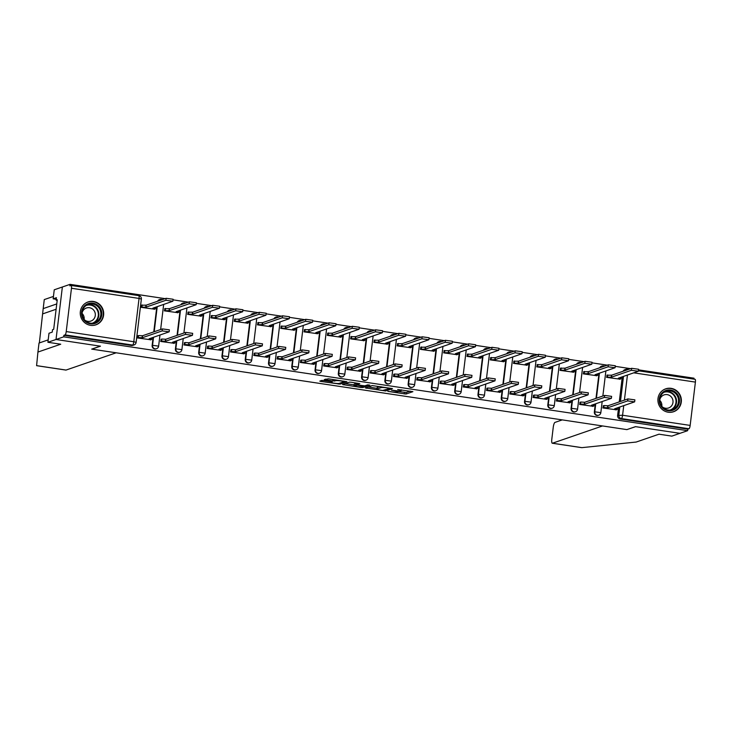 <?xml version="1.0" encoding="UTF-8"?>
<svg xmlns="http://www.w3.org/2000/svg" width="732" height="732" viewBox="0 0 732 732"><rect width="100%" height="100%" fill="white"/><g stroke="black" fill="none" stroke-linecap="round" stroke-linejoin="round"><path stroke-width="1.1" d="M387.859 391.373L406.022 394.045L412.894 391.657L397.686 389.488A4.877 0.576 -173.1 0 1 401.31 390.495A4.877 0.576 -173.1 0 1 401.154 390.613L400.587 390.815A4.877 0.576 -173.1 0 1 394.685 390.522L391.382 390.156L394.155 390.705A4.877 0.576 -173.1 0 1 397.787 391.712A4.877 0.576 -173.1 0 1 397.632 391.83L397.064 392.023A4.877 0.576 -173.1 0 1 391.163 391.739L387.859 391.373M668.206 412.217A12.105 11.685 71 0 0 681.309 399.224A12.105 11.685 71 0 0 665.708 388.829A12.105 11.685 71 0 0 668.206 412.217M90.53 325.328A12.105 11.685 71 0 0 103.633 312.344A12.105 11.685 71 0 0 88.032 301.95A12.105 11.685 71 0 0 90.53 325.328M323.599 380.521L321.751 380.43L319.793 381.125L320.927 381.436L340.051 384.126L346.922 381.738L328.512 378.828L324.303 379.569L332.831 380.997L335.823 380.686A4.072 0.485 -173.1 0 1 340.279 380.86A4.072 0.485 -173.1 0 1 343.784 381.765A4.072 0.485 -173.1 0 1 343.656 381.866L339.163 383.412A4.072 0.485 -173.1 0 1 334.707 383.248A4.072 0.485 -173.1 0 1 331.203 382.342A4.072 0.485 -173.1 0 1 331.331 382.241L332.127 381.939L330.992 381.628L323.599 380.521M562.249 419.894L554.947 422.41A4.657 1.098 -81.4 0 0 553.236 427.397L551.827 439.026A4.657 1.098 -81.4 0 0 552.294 443.235A4.657 1.098 -81.4 0 0 552.431 443.217L581.876 447.645L636.199 442.046L659.001 434.195L671.83 436.126L679.946 433.326L635.486 426.646L626.867 429.611L91.857 349.146L100.476 346.172L56.016 339.492L63.702 336.839L687.632 430.681L687.815 429.153L689.013 428.742L621.431 418.576A3.102 2.992 -109 0 1 618.814 415.062L619.794 407.01M627.022 429.556L635.632 426.665L679.946 433.326L687.632 430.681M365.378 387.933L385.59 390.98L392.471 388.591L372.213 385.581L365.378 387.933M360.977 387.466L342.558 384.547L349.438 382.159L351.278 382.25L359.805 383.678L356.942 384.703L358.076 385.014L364.829 385.846L367.711 384.849L369.797 385.133L362.816 387.548L360.977 387.466L361.041 386.926M47.9 342.283L48.989 333.252L52.237 332.136L52.53 329.693L53.692 329.29L57.261 299.754L56.108 300.157L56.401 297.704L53.152 298.83L54.25 289.799L62.366 286.999L56.016 339.492L100.321 346.154L91.701 349.118L116.178 352.797L66.054 370.063L36.6 365.634L37.927 352.065L60.729 344.214L47.9 342.283L56.016 339.492L62.366 286.999L70.052 284.355L165.103 298.647M693.872 379.121L693.982 378.197L638.514 369.852M630.591 368.663L615.246 366.348M607.322 365.158L591.968 362.852M584.044 361.663L568.691 359.348M560.767 358.158L545.422 355.853M537.498 354.654L522.145 352.348M514.221 351.159L498.867 348.853M490.943 347.654L475.599 345.348M467.675 344.159L452.321 341.844M444.397 340.655L429.043 338.349M421.12 337.159L405.775 334.844M397.851 333.655L382.497 331.349M374.574 330.159L359.22 327.845M351.296 326.655L335.951 324.349M328.028 323.151L312.674 320.845M304.75 319.655L289.405 317.34M281.481 316.151L266.128 313.845M258.204 312.656L242.85 310.341M234.926 309.151L219.582 306.845M211.658 305.656L196.304 303.341M188.38 302.151L173.026 299.846M63.702 336.839L63.885 335.311L65.084 334.899A3.102 0.732 -81.4 0 0 66.228 331.569L71.471 288.262A3.102 0.732 -81.4 0 0 71.16 285.462A3.102 0.732 -81.4 0 0 71.068 285.471L69.869 285.883L70.052 284.355M687.815 429.153L620.233 418.988A3.102 2.992 -109 0 1 617.616 415.474L618.595 407.422M619.263 401.886L622.301 376.824M694.997 379.313A3.102 0.732 98.6 0 1 695.089 379.304A3.102 0.732 98.6 0 1 695.4 382.104L690.157 425.411A3.102 0.732 98.6 0 1 689.013 428.742M607.231 375.123L606.59 377.355L620.041 379.185M603.534 405.72L602.884 407.962L616.335 409.792M580.256 402.225L579.607 404.457L593.057 406.287M583.962 371.618L583.312 373.86L596.763 375.69M556.979 398.72L556.338 400.962L569.789 402.792M560.685 368.114L560.035 370.355L573.485 372.185M533.71 395.225L533.061 397.458L546.511 399.288M537.416 364.618L536.766 366.86L550.217 368.681M510.433 391.721L509.783 393.962L523.234 395.792M514.139 361.114L513.489 363.356L526.939 365.186M487.155 388.216L486.515 390.458L499.965 392.288M490.861 357.619L490.211 359.86L503.662 361.681M463.887 384.721L463.237 386.963L476.688 388.784M467.592 354.114L466.943 356.356L480.393 358.186M440.609 381.216L439.959 383.458L453.41 385.288M444.315 350.619L443.665 352.851L457.116 354.681M417.341 377.721L416.691 379.954L430.142 381.784M421.037 347.114L420.388 349.356L433.838 351.186M394.063 374.217L393.413 376.458L406.864 378.288M397.769 343.61L397.119 345.852L410.57 347.682M370.785 370.721L370.136 372.954L383.586 374.784M374.491 340.115L373.842 342.356L387.292 344.177M347.517 367.217L346.867 369.459L360.318 371.289M351.214 336.61L350.564 338.852L364.014 340.682M324.239 363.713L323.59 365.954L337.04 367.784M327.945 333.115L327.296 335.357L340.746 337.178M300.962 360.217L300.312 362.459L313.763 364.28M304.668 329.61L304.018 331.852L317.468 333.682M277.693 356.713L277.044 358.955L290.494 360.785M281.39 326.115L280.749 328.348L294.2 330.178M254.416 353.217L253.766 355.45L267.217 357.28M258.122 322.611L257.472 324.852L270.922 326.682M231.138 349.713L230.498 351.955L243.948 353.785M234.844 319.106L234.194 321.348L247.645 323.178M207.87 346.218L207.22 348.45L220.671 350.28M211.575 315.611L210.926 317.853L224.376 319.674M184.592 342.713L183.942 344.955L197.393 346.785M188.298 312.107L187.648 314.348L201.099 316.178M161.315 339.209L160.674 341.451L174.125 343.281M165.02 308.611L164.371 310.853L177.821 312.674M138.046 335.714L137.396 337.955L150.847 339.776M141.752 305.107L141.102 307.349L154.553 309.178M152.137 345.467L152.558 345.321A3.102 2.992 -109 0 0 156.556 348.707L156.126 348.853A3.102 2.992 71 0 1 152.137 345.467L153.107 337.415M153.775 331.88L156.813 306.809M175.405 348.963L175.836 348.816A3.102 2.992 -109 0 0 179.825 352.202L179.404 352.348A3.102 2.992 71 0 1 175.405 348.963L176.385 340.911M177.053 335.384L180.081 310.313M198.683 352.467L199.104 352.321A3.102 2.992 -109 0 0 203.103 355.706L202.673 355.853A3.102 2.992 71 0 1 198.683 352.467L199.653 344.415M200.33 338.879L203.359 313.808M221.961 355.962L222.382 355.816A3.102 2.992 -109 0 0 226.38 359.202L225.95 359.348A3.102 2.992 71 0 1 221.961 355.962L222.931 347.91M223.599 342.384L226.636 317.313M245.229 359.467L245.659 359.32A3.102 2.992 -109 0 0 249.649 362.706L249.228 362.852A3.102 2.992 71 0 1 245.229 359.467L246.208 351.415M246.876 345.879L249.905 320.808M268.507 362.971L268.928 362.825A3.102 2.992 -109 0 0 272.926 366.201L272.496 366.348A3.102 2.992 71 0 1 268.507 362.971L269.477 354.919M270.145 349.384L273.182 324.313M291.775 366.467L292.205 366.32A3.102 2.992 -109 0 0 296.204 369.706L295.774 369.852A3.102 2.992 71 0 1 291.775 366.467L292.754 358.415M293.422 352.879L296.46 327.817M315.053 369.971L315.483 369.825A3.102 2.992 -109 0 0 319.472 373.21L319.051 373.357A3.102 2.992 71 0 1 315.053 369.971L316.032 361.919M316.7 356.383L319.728 331.312M338.33 373.466L338.751 373.32A3.102 2.992 -109 0 0 342.75 376.706L342.32 376.852A3.102 2.992 71 0 1 338.33 373.466L339.3 365.414M339.968 359.888L343.006 334.817M361.599 376.971L362.029 376.824A3.102 2.992 -109 0 0 366.018 380.21L365.597 380.356A3.102 2.992 71 0 1 361.599 376.971L362.578 368.919M363.246 363.383L366.284 338.312M384.876 380.466L385.297 380.32A3.102 2.992 -109 0 0 389.296 383.705L388.875 383.852A3.102 2.992 71 0 1 384.876 380.466L385.856 372.414M386.523 366.888L389.552 341.817M408.154 383.971L408.575 383.824A3.102 2.992 -109 0 0 412.573 387.21L412.143 387.356A3.102 2.992 71 0 1 408.154 383.971L409.124 375.919M409.792 370.383L412.83 345.312M431.423 387.475L431.853 387.329A3.102 2.992 -109 0 0 435.842 390.705L435.421 390.851A3.102 2.992 71 0 1 431.423 387.475L432.402 379.423M433.07 373.887L436.107 348.816M454.7 390.97L455.121 390.824A3.102 2.992 -109 0 0 459.12 394.209L458.699 394.356A3.102 2.992 71 0 1 454.7 390.97L455.67 382.918M456.347 377.383L459.376 352.321M477.978 394.475L478.399 394.328A3.102 2.992 -109 0 0 482.397 397.714L481.967 397.86A3.102 2.992 71 0 1 477.978 394.475L478.948 386.423M479.616 380.887L482.653 355.816M501.246 397.97L501.676 397.824A3.102 2.992 -109 0 0 505.666 401.209L505.245 401.356A3.102 2.992 71 0 1 501.246 397.97L502.225 389.918M502.893 384.392L505.922 359.32M524.524 401.475L524.945 401.328A3.102 2.992 -109 0 0 528.943 404.714L528.513 404.86A3.102 2.992 71 0 1 524.524 401.475L525.494 393.423M526.171 387.887L529.199 362.816M547.801 404.97L548.222 404.823A3.102 2.992 -109 0 0 552.221 408.209L551.791 408.355A3.102 2.992 71 0 1 547.801 404.97L548.771 396.918M549.439 391.391L552.477 366.32M571.07 408.474L571.5 408.328A3.102 2.992 -109 0 0 575.489 411.713L575.068 411.86A3.102 2.992 71 0 1 571.07 408.474L572.049 400.422M572.717 394.887L575.745 369.816M594.347 411.979L594.768 411.832A3.102 2.992 -109 0 0 598.767 415.209L598.337 415.355A3.102 2.992 71 0 1 594.347 411.979L595.317 403.927M595.985 398.391L599.023 373.32M158.066 301.072A3.102 2.992 -109 0 1 159.768 299.525L159.347 299.672A3.102 2.992 71 0 0 157.645 301.218M181.344 304.576A3.102 2.992 -109 0 1 183.046 303.03L182.625 303.176A3.102 2.992 71 0 0 180.914 304.722M204.612 308.071A3.102 2.992 -109 0 1 206.323 306.525L205.893 306.681A3.102 2.992 71 0 0 204.191 308.218M227.89 311.576A3.102 2.992 -109 0 1 229.592 310.029L229.171 310.176A3.102 2.992 71 0 0 227.469 311.722M251.168 315.08A3.102 2.992 -109 0 1 252.869 313.534L252.439 313.68A3.102 2.992 71 0 0 250.737 315.227M274.436 318.576A3.102 2.992 -109 0 1 276.147 317.029L275.717 317.176A3.102 2.992 71 0 0 274.015 318.722M297.714 322.08A3.102 2.992 -109 0 1 299.415 320.534L298.995 320.68A3.102 2.992 71 0 0 297.284 322.226M320.991 325.575A3.102 2.992 -109 0 1 322.693 324.029L322.263 324.175A3.102 2.992 71 0 0 320.561 325.722M344.26 329.08A3.102 2.992 -109 0 1 345.971 327.533L345.541 327.68A3.102 2.992 71 0 0 343.839 329.226M367.537 332.575A3.102 2.992 -109 0 1 369.239 331.029L368.818 331.175A3.102 2.992 71 0 0 367.107 332.721M390.806 336.079A3.102 2.992 -109 0 1 392.517 334.533L392.087 334.68A3.102 2.992 71 0 0 390.385 336.226M414.083 339.584A3.102 2.992 -109 0 1 415.785 338.038L415.364 338.184A3.102 2.992 71 0 0 413.662 339.73M437.361 343.079A3.102 2.992 -109 0 1 439.063 341.533L438.642 341.679A3.102 2.992 71 0 0 436.931 343.226M460.629 346.584A3.102 2.992 -109 0 1 462.34 345.037L461.91 345.184A3.102 2.992 71 0 0 460.208 346.73M483.907 350.079A3.102 2.992 -109 0 1 485.609 348.533L485.188 348.679A3.102 2.992 71 0 0 483.486 350.225M507.184 353.583A3.102 2.992 -109 0 1 508.886 352.037L508.466 352.183A3.102 2.992 71 0 0 506.754 353.73M530.453 357.079A3.102 2.992 -109 0 1 532.164 355.532L531.734 355.679A3.102 2.992 71 0 0 530.032 357.225M553.731 360.583A3.102 2.992 -109 0 1 555.432 359.037L555.012 359.183A3.102 2.992 71 0 0 553.31 360.73M577.008 364.088A3.102 2.992 -109 0 1 578.71 362.541L578.28 362.688A3.102 2.992 71 0 0 576.578 364.234M600.277 367.583A3.102 2.992 -109 0 1 601.988 366.037L601.558 366.183A3.102 2.992 71 0 0 599.856 367.729M63.885 335.311L131.476 345.477A3.102 2.992 71 0 0 132.858 345.348L134.048 344.937A3.102 2.992 -109 0 1 132.666 345.065L65.084 334.899M624.323 370.822A3.102 2.992 -109 0 1 626.034 369.276L624.835 369.687A3.102 2.992 71 0 0 623.124 371.234M397.815 391.446L406.205 392.517L410.268 391.117M368.15 386.981L377.017 388.317M382.671 390.458L389.955 388.463L387.072 387.896A4.877 0.576 -173.1 0 0 381.171 387.612L377.072 389.021A4.877 0.576 -173.1 0 0 376.916 389.14A4.877 0.576 -173.1 0 0 380.548 390.138L382.671 390.458M376.916 389.14L377.099 387.612A4.877 0.576 -173.1 0 1 377.255 387.493L379.954 386.56M354.096 384.867L345.376 383.559M356.996 384.666L357.17 383.22M354.123 385.654A4.072 0.485 -173.1 0 0 353.986 385.755A4.072 0.485 -173.1 0 0 357.5 386.661A4.072 0.485 -173.1 0 0 361.956 386.835L363.584 386.249L357.545 385.197L354.123 385.654L354.306 384.126A4.072 0.485 -173.1 0 0 354.178 384.227L353.986 385.755M357.079 383.586L355.889 383.577L355.706 385.114M354.306 384.126L355.889 383.577M606.837 375.251L611.714 375.168L611.467 377.154L606.599 377.245M619.638 379.322L620.864 378.856L618.33 378.188L638.35 371.243L631.368 370.3L611.467 377.154M611.714 375.168L631.615 368.306L638.588 369.257L638.35 371.243M615.941 409.929L617.168 409.463L614.633 408.785L634.644 401.85L627.672 400.898L607.77 407.761L603.79 407.541L604.028 405.555L608.008 405.766L627.91 398.913L634.882 399.855L634.644 401.85M603.141 405.857L604.028 405.555M602.894 407.843L603.79 407.541M607.77 407.761L608.008 405.766M583.569 371.755L588.437 371.664L588.199 373.649L583.322 373.741M596.37 375.818L597.596 375.36L595.061 374.683L615.072 367.738L608.1 366.796L588.199 373.649M588.437 371.664L608.338 364.81L615.31 365.753L615.072 367.738M560.291 368.251L565.159 368.159L564.921 370.154L560.053 370.246M573.092 372.323L574.318 371.856L571.784 371.188L591.795 364.243L584.822 363.301L564.921 370.154M565.159 368.159L585.06 361.306L592.042 362.258L591.795 364.243M581.876 447.645L581.354 447.572M627.013 429.629L602.546 425.951L552.431 443.217M56.757 303.936L43.188 308.611L39.354 342.924M43.188 308.611L44.277 299.58L53.445 296.423M53.152 298.83L56.208 299.287M37.927 352.065L39.025 343.043L48.184 339.877M56.108 300.157L57.197 300.321M679.415 401.905A10.477 10.111 -109 0 1 668.096 410.716A10.477 10.111 -109 0 1 659.276 398.876A10.477 10.111 -109 0 1 670.594 390.055A10.477 10.111 -109 0 1 679.415 401.905M659.825 399.05A9.699 9.36 71 0 0 672.315 409.627A9.699 9.36 71 0 0 678.473 401.859A9.699 9.36 71 0 0 665.992 391.281A9.699 9.36 71 0 0 659.825 399.05M659.761 400.331A6.908 6.661 -109 0 1 661.829 406.333M662.039 406.608A6.908 6.661 71 0 0 672.973 402.426A6.908 6.661 71 0 0 664.08 394.896A6.908 6.661 71 0 0 659.761 399.992M670.805 412.308A12.032 11.602 71 0 0 680.906 402.124A12.032 11.602 71 0 0 663.155 390.092M101.739 315.016A10.477 10.111 -109 0 1 90.411 323.828A10.477 10.111 -109 0 1 81.591 311.988A10.477 10.111 -109 0 1 92.918 303.176A10.477 10.111 -109 0 1 101.739 315.016M82.149 312.171A9.699 9.36 71 0 0 94.629 322.739A9.699 9.36 71 0 0 100.796 314.97A9.699 9.36 71 0 0 88.316 304.393A9.699 9.36 71 0 0 82.149 312.171M82.076 313.442A6.908 6.661 -109 0 1 84.143 319.454M84.354 319.719A6.908 6.661 71 0 0 95.288 315.538A6.908 6.661 71 0 0 86.403 308.007A6.908 6.661 71 0 0 82.076 313.104M93.12 325.42A12.032 11.602 71 0 0 103.23 315.245A12.032 11.602 71 0 0 85.47 303.213M592.664 406.425L593.89 405.958L591.355 405.29L611.366 398.345L604.394 397.403L584.493 404.256L580.513 404.037L580.751 402.051L584.731 402.271L604.632 395.408L611.613 396.36L611.366 398.345M579.863 402.362L580.751 402.051M579.625 404.348L580.513 404.037M584.493 404.256L584.731 402.271M569.386 402.92L570.612 402.463L568.078 401.786L588.098 394.85L581.117 393.898L561.215 400.752L557.235 400.541L557.482 398.547L561.462 398.766L581.364 391.913L588.336 392.855L588.098 394.85M556.585 398.858L557.482 398.547M556.347 400.843L557.235 400.541M561.215 400.752L561.462 398.766M537.014 364.756L541.89 364.664L541.653 366.65L536.776 366.741M549.823 368.818L551.04 368.361L548.515 367.684L568.526 360.739L561.545 359.796L541.653 366.65M541.89 364.664L561.792 357.811L568.764 358.753L568.526 360.739M513.745 361.251L518.613 361.16L518.375 363.154L513.498 363.246M526.546 365.323L527.772 364.856L525.237 364.179L545.249 357.243L538.276 356.292L518.375 363.154M518.613 361.16L538.514 354.306L545.496 355.249L545.249 357.243M490.467 357.756L495.344 357.664L495.097 359.65L490.23 359.741M503.268 361.818L504.494 361.352L501.96 360.684L521.98 353.739L514.999 352.797L495.097 359.65M495.344 357.664L515.237 350.811L522.218 351.753L521.98 353.739M546.118 399.425L547.344 398.958L544.809 398.29L564.82 391.346L557.848 390.403L537.947 397.256L533.967 397.037L534.204 395.051L538.185 395.262L558.086 388.408L565.058 389.36L564.82 391.346M533.317 395.353L534.204 395.051M533.07 397.348L533.967 397.037M537.947 397.256L538.185 395.262M522.84 395.921L524.066 395.463L521.532 394.786L541.543 387.841L534.57 386.899L514.669 393.752L510.689 393.542L510.927 391.547L514.907 391.766L534.808 384.913L541.79 385.856L541.543 387.841M510.039 391.858L510.927 391.547M509.801 393.843L510.689 393.542M514.669 393.752L514.907 391.766M499.572 392.425L500.789 391.959L498.263 391.291L518.274 384.346L511.293 383.403L491.392 390.257L487.411 390.037L487.658 388.052L491.639 388.262L511.54 381.409L518.512 382.351L518.274 384.346M486.762 388.353L487.658 388.052M486.524 390.348L487.411 390.037M491.392 390.257L491.639 388.262M467.199 354.251L472.067 354.16L471.829 356.155L466.952 356.237M480 358.323L481.217 357.857L478.691 357.179L498.702 350.244L491.73 349.292L471.829 356.155M472.067 354.16L491.968 347.307L498.94 348.249L498.702 350.244M476.294 388.921L477.52 388.463L474.986 387.786L494.997 380.841L488.024 379.899L468.123 386.752L464.143 386.542L464.381 384.547L468.361 384.767L488.262 377.913L495.235 378.856L494.997 380.841M463.493 384.858L464.381 384.547M463.246 386.844L464.143 386.542M468.123 386.752L468.361 384.767M443.921 350.747L448.789 350.665L448.551 352.65L443.683 352.742M456.722 354.819L457.948 354.352L455.414 353.684L475.425 346.739L468.453 345.797L448.551 352.65M448.789 350.665L468.69 343.802L475.672 344.754L475.425 346.739M453.017 385.425L454.243 384.959L451.708 384.282L471.728 377.346L464.747 376.394L444.846 383.257L440.865 383.037L441.103 381.052L445.083 381.262L464.985 374.409L471.966 375.351L471.728 377.346M440.216 381.354L441.103 381.052M439.978 383.339L440.865 383.037M444.846 383.257L445.083 381.262M420.644 347.252L425.521 347.16L425.274 349.146L420.406 349.237M433.445 351.314L434.671 350.857L432.136 350.18L452.156 343.235L445.175 342.292L425.274 349.146M425.521 347.16L445.422 340.307L452.394 341.249L452.156 343.235M429.748 381.921L430.965 381.454L428.44 380.786L448.451 373.842L441.469 372.899L421.577 379.752L417.597 379.533L417.835 377.547L421.815 377.767L441.716 370.904L448.689 371.856L448.451 373.842M416.938 377.858L417.835 377.547M416.7 379.844L417.597 379.533M421.577 379.752L421.815 377.767M397.375 343.747L402.243 343.656L402.005 345.65L397.128 345.742M410.176 347.819L411.402 347.352L408.868 346.684L428.879 339.74L421.907 338.797L402.005 345.65M402.243 343.656L422.144 336.802L429.117 337.754L428.879 339.74M406.47 378.417L407.697 377.959L405.162 377.282L425.173 370.346L418.201 369.395L398.3 376.248L394.319 376.038L394.557 374.043L398.537 374.262L418.439 367.409L425.42 368.352L425.173 370.346M393.67 374.354L394.557 374.043M393.432 376.34L394.319 376.038M398.3 376.248L398.537 374.262M374.098 340.252L378.966 340.16L378.728 342.146L373.86 342.237M386.899 344.315L388.125 343.857L385.59 343.18L405.601 336.235L398.629 335.293L378.728 342.146M378.966 340.16L398.867 333.307L405.848 334.25L405.601 336.235M383.193 374.921L384.419 374.455L381.884 373.787L401.905 366.842L394.923 365.899L375.022 372.753L371.042 372.533L371.289 370.548L375.269 370.758L395.17 363.905L402.143 364.856L401.905 366.842M370.392 370.85L371.289 370.548M370.154 372.844L371.042 372.533M375.022 372.753L375.269 370.758M350.82 336.747L355.697 336.656L355.45 338.651L350.582 338.742M363.621 340.819L364.847 340.353L362.313 339.675L382.333 332.74L375.351 331.788L355.45 338.651M355.697 336.656L375.598 329.803L382.571 330.745L382.333 332.74M359.924 371.417L361.141 370.959L358.616 370.282L378.627 363.337L371.655 362.395L351.753 369.248L347.773 369.038L348.011 367.043L351.991 367.263L371.893 360.409L378.865 361.352L378.627 363.337M347.124 367.354L348.011 367.043M346.877 369.34L347.773 369.038M351.753 369.248L351.991 367.263M327.552 333.252L332.42 333.161L332.182 335.146L327.305 335.238M340.353 337.315L341.579 336.848L339.044 336.18L359.055 329.235L352.083 328.293L332.182 335.146M332.42 333.161L352.321 326.307L359.293 327.25L359.055 329.235M336.647 367.922L337.873 367.455L335.338 366.787L355.349 359.842L348.377 358.9L328.476 365.753L324.496 365.533L324.733 363.548L328.714 363.758L348.615 356.905L355.596 357.847L355.349 359.842M323.846 363.85L324.733 363.548M323.608 365.844L324.496 365.533M328.476 365.753L328.714 363.758M304.274 329.748L309.142 329.656L308.904 331.651L304.036 331.733M317.075 333.819L318.301 333.353L315.767 332.676L335.778 325.74L328.805 324.788L308.904 331.651M309.142 329.656L329.043 322.803L336.025 323.745L335.778 325.74M313.369 364.417L314.595 363.96L312.061 363.282L332.081 356.338L325.1 355.395L305.198 362.248L301.218 362.038L301.465 360.043L305.445 360.263L325.347 353.41L332.319 354.352L332.081 356.338M300.568 360.354L301.465 360.043M300.33 362.34L301.218 362.038M305.198 362.248L305.445 360.263M280.997 326.243L285.873 326.161L285.626 328.146L280.759 328.238M293.797 330.315L295.023 329.848L292.489 329.18L312.509 322.236L305.528 321.293L285.626 328.146M285.873 326.161L305.775 319.298L312.747 320.25L312.509 322.236M290.101 360.922L291.327 360.455L288.792 359.778L308.803 352.842L301.831 351.891L281.93 358.753L277.95 358.534L278.187 356.548L282.168 356.758L302.069 349.905L309.041 350.848L308.803 352.842M277.3 356.85L278.187 356.548M277.053 358.845L277.95 358.534M281.93 358.753L282.168 356.758M257.728 322.748L262.596 322.656L262.358 324.642L257.481 324.733M270.529 326.811L271.755 326.353L269.22 325.676L289.232 318.731L282.259 317.789L262.358 324.642M262.596 322.656L282.497 315.803L289.469 316.746L289.232 318.731M266.823 357.417L268.049 356.951L265.515 356.283L285.526 349.338L278.553 348.395L258.652 355.249L254.672 355.029L254.91 353.044L258.89 353.263L278.791 346.401L285.773 347.352L285.526 349.338M254.022 353.355L254.91 353.044M253.784 355.34L254.672 355.029M258.652 355.249L258.89 353.263M234.45 319.243L239.318 319.152L239.08 321.147L234.213 321.238M247.251 323.315L248.477 322.849L245.943 322.181L265.954 315.236L258.982 314.293L239.08 321.147M239.318 319.152L259.22 312.299L266.201 313.25L265.954 315.236M243.546 353.913L244.772 353.455L242.237 352.778L262.257 345.843L255.276 344.891L235.375 351.744L231.394 351.534L231.641 349.539L235.622 349.759L255.523 342.905L262.495 343.848L262.257 345.843M230.745 349.85L231.641 349.539M230.507 351.836L231.394 351.534M235.375 351.744L235.622 349.759M211.173 315.748L216.05 315.657L215.812 317.642L210.935 317.734M223.983 319.811L225.2 319.353L222.674 318.676L242.685 311.731L235.704 310.789L215.812 317.642M216.05 315.657L235.951 308.803L242.923 309.746L242.685 311.731M220.277 350.418L221.503 349.951L218.969 349.283L238.98 342.338L232.007 341.396L212.106 348.249L208.126 348.029L208.364 346.044L212.344 346.254L232.245 339.401L239.218 340.353L238.98 342.338M207.476 346.346L208.364 346.044M207.229 348.341L208.126 348.029M212.106 348.249L212.344 346.254M187.904 312.244L192.772 312.152L192.534 314.147L187.657 314.238M200.705 316.315L201.931 315.849L199.397 315.172L219.408 308.236L212.436 307.294L192.534 314.147M192.772 312.152L212.673 305.299L219.655 306.241L219.408 308.236M197 346.913L198.226 346.456L195.691 345.779L215.702 338.834L208.73 337.891L188.829 344.745L184.848 344.534L185.086 342.539L189.066 342.759L208.968 335.906L215.949 336.848L215.702 338.834M184.199 342.851L185.086 342.539M183.961 344.836L184.848 344.534M188.829 344.745L189.066 342.759M164.627 308.748L169.504 308.657L169.257 310.642L164.389 310.734M177.428 312.811L178.654 312.344L176.119 311.676L196.139 304.732L189.158 303.789L169.257 310.642M169.504 308.657L189.396 301.804L196.377 302.746L196.139 304.732M173.731 343.418L174.948 342.951L172.423 342.283L192.434 335.338L185.452 334.396L165.551 341.249L161.571 341.03L161.818 339.044L165.798 339.255L185.699 332.401L192.672 333.344L192.434 335.338M160.921 339.346L161.818 339.044M160.683 341.341L161.571 341.03M165.551 341.249L165.798 339.255M141.358 305.244L146.226 305.153L145.988 307.147L141.111 307.23M154.159 309.316L155.376 308.849L152.851 308.172L172.862 301.236L165.89 300.285L145.988 307.147M146.226 305.153L166.127 298.299L173.1 299.242L172.862 301.236M150.453 339.913L151.68 339.456L149.145 338.779L169.156 331.834L162.184 330.891L142.282 337.745L138.302 337.534L138.54 335.54L142.52 335.759L162.422 328.906L169.394 329.848L169.156 331.834M137.653 335.851L138.54 335.54M137.406 337.836L138.302 337.534M142.282 337.745L142.52 335.759M66.228 331.569L133.81 341.734L139.053 298.427L71.471 288.262M617.616 415.474L622.575 415.245L690.157 425.411M620.462 401.475L623.499 376.404M627.443 375.049L624.405 400.12M623.737 405.656L622.575 415.245A3.102 0.732 98.6 0 1 621.431 418.576L620.233 418.988M695.4 382.104L633.83 372.844M156.556 348.707A3.102 3.102 0 0 0 158.624 346.145L152.558 345.321L153.537 337.269M154.205 331.733L157.234 306.662M179.825 352.202A3.102 3.102 0 0 0 181.902 349.64L175.836 348.816L176.805 340.764M177.473 335.238L180.511 310.167M203.103 355.706A3.102 3.102 0 0 0 205.17 353.144L199.104 352.321L200.083 344.269M200.751 338.733L203.789 313.662M226.38 359.202A3.102 3.102 0 0 0 228.448 356.64L222.382 355.816L223.352 347.764M224.029 342.237L227.057 317.166M249.649 362.706A3.102 3.102 0 0 0 251.726 360.144L245.659 359.32L246.629 351.269M247.297 345.733L250.335 320.662M272.926 366.201A3.102 3.102 0 0 0 274.994 363.639L268.928 362.825L269.907 354.773M270.575 349.237L273.603 324.166M296.204 369.706A3.102 3.102 0 0 0 298.272 367.144L292.205 366.32L293.175 358.268M293.852 352.733L296.881 327.671M319.472 373.21A3.102 3.102 0 0 0 321.54 370.648L315.483 369.825L316.453 361.773M317.121 356.237L320.159 331.166M342.75 376.706A3.102 3.102 0 0 0 344.818 374.144L338.751 373.32L339.73 365.268M340.398 359.741L343.427 334.67M366.018 380.21A3.102 3.102 0 0 0 368.095 377.648L362.029 376.824L362.999 368.772M363.667 363.237L366.705 338.166M389.296 383.705A3.102 3.102 0 0 0 391.364 381.143L385.297 380.32L386.276 372.268M386.944 366.741L389.982 341.67M412.573 387.21A3.102 3.102 0 0 0 414.641 384.648L408.575 383.824L409.554 375.772M410.222 370.236L413.251 345.165M435.842 390.705A3.102 3.102 0 0 0 437.919 388.143L431.853 387.329L432.822 379.277M433.49 373.741L436.528 348.67M459.12 394.209A3.102 3.102 0 0 0 461.187 391.647L455.121 390.824L456.1 382.772M456.768 377.236L459.806 352.174M482.397 397.714A3.102 3.102 0 0 0 484.465 395.152L478.399 394.328L479.378 386.276M480.046 380.741L483.074 355.67M505.666 401.209A3.102 3.102 0 0 0 507.743 398.647L501.676 397.824L502.646 389.772M503.314 384.245L506.352 359.174M528.943 404.714A3.102 3.102 0 0 0 531.011 402.152L524.945 401.328L525.924 393.276M526.592 387.74L529.629 362.669M552.221 408.209A3.102 3.102 0 0 0 554.289 405.647L548.222 404.823L549.192 396.771M549.869 391.245L552.898 366.174M575.489 411.713A3.102 3.102 0 0 0 577.566 409.151L571.5 408.328L572.47 400.276M573.138 394.74L576.176 369.669M598.767 415.209A3.102 3.102 0 0 0 600.835 412.647L594.768 411.832L595.747 403.78M596.415 398.245L599.444 373.174M604.348 366.183A3.102 3.102 0 0 0 601.988 366.037A3.102 2.992 -109 0 1 603.369 365.918M581.08 362.679A3.102 3.102 0 0 0 578.71 362.541A3.102 2.992 -109 0 1 580.092 362.413M557.802 359.183A3.102 3.102 0 0 0 555.432 359.037A3.102 2.992 -109 0 1 556.814 358.909M534.534 355.679A3.102 3.102 0 0 0 532.164 355.532A3.102 2.992 -109 0 1 533.546 355.413M511.256 352.183A3.102 3.102 0 0 0 508.886 352.037A3.102 2.992 -109 0 1 510.268 351.909M487.979 348.679A3.102 3.102 0 0 0 485.609 348.533A3.102 2.992 -109 0 1 486.99 348.414M464.71 345.175A3.102 3.102 0 0 0 462.34 345.037A3.102 2.992 -109 0 1 463.722 344.909M441.433 341.679A3.102 3.102 0 0 0 439.063 341.533A3.102 2.992 -109 0 1 440.444 341.414M418.155 338.175A3.102 3.102 0 0 0 415.785 338.038A3.102 2.992 -109 0 1 417.167 337.91M394.887 334.68A3.102 3.102 0 0 0 392.517 334.533A3.102 2.992 -109 0 1 393.898 334.405M371.609 331.175A3.102 3.102 0 0 0 369.239 331.029A3.102 2.992 -109 0 1 370.621 330.91M348.331 327.68A3.102 3.102 0 0 0 345.971 327.533A3.102 2.992 -109 0 1 347.343 327.405M325.063 324.175A3.102 3.102 0 0 0 322.693 324.029A3.102 2.992 -109 0 1 324.075 323.91M301.785 320.671A3.102 3.102 0 0 0 299.415 320.534A3.102 2.992 -109 0 1 300.797 320.406M278.508 317.176A3.102 3.102 0 0 0 276.147 317.029A3.102 2.992 -109 0 1 277.529 316.91M255.239 313.671A3.102 3.102 0 0 0 252.869 313.534A3.102 2.992 -109 0 1 254.251 313.406M231.962 310.176A3.102 3.102 0 0 0 229.592 310.029A3.102 2.992 -109 0 1 230.973 309.901M208.693 306.671A3.102 3.102 0 0 0 206.323 306.525A3.102 2.992 -109 0 1 207.705 306.406M185.416 303.176A3.102 3.102 0 0 0 183.046 303.03A3.102 2.992 -109 0 1 184.427 302.902M162.138 299.672A3.102 3.102 0 0 0 159.768 299.525A3.102 2.992 -109 0 1 161.15 299.406M626.034 369.276A3.102 2.992 -109 0 1 627.416 369.148A3.102 0.732 -81.4 0 1 627.507 369.138A3.102 3.102 0 0 0 626.034 369.276M131.476 345.477L132.666 345.065A3.102 0.732 98.6 0 0 133.81 341.734L136.125 342.375L141.368 299.068A3.102 3.102 0 0 0 138.741 295.627A3.102 0.732 -81.4 0 0 138.65 295.637M71.16 285.462L138.741 295.627A3.102 0.732 -81.4 0 1 139.053 298.427L141.368 299.068M627.809 369.623A3.102 0.732 -81.4 0 0 627.507 369.138L628.687 369.312M406.205 392.517L406.022 394.045M404.366 392.425L404.174 393.962M385.718 389.918L385.59 390.98M366.558 387.53L366.467 388.289M381.271 386.761L381.171 387.612M377.255 387.493L377.072 389.021M343.784 384.108L343.692 384.858M362.944 386.496L362.816 387.548M331.395 381.701L331.331 382.241M335.915 379.935L335.823 380.686M334.835 379.78L334.68 381.088M333.014 379.505L332.831 380.997M325.53 379.13L325.438 379.881M340.179 383.065L340.051 384.126M338.266 383.513L338.202 384.035M321.019 380.686L320.927 381.436M611.485 375.132L611.247 377.117M607.734 374.949L607.487 376.934M631.615 368.306L631.368 370.3M607.542 407.724L607.789 405.738M627.672 400.898L627.91 398.913M588.217 371.627L587.97 373.622M584.456 371.444L584.218 373.439M608.338 364.81L608.1 366.796M564.939 368.132L564.701 370.118M561.179 367.949L560.941 369.935M585.06 361.306L584.822 363.301M56.117 309.252L42.676 313.882M665.004 391.684A9.699 9.36 -109 0 1 671.281 409.911M669.963 410.103A9.388 9.049 71 0 0 675.965 402.573A9.388 9.049 71 0 0 663.851 392.352M87.328 304.805A9.699 9.36 -109 0 1 93.605 323.032M92.278 323.215A9.388 9.049 71 0 0 98.289 315.684A9.388 9.049 71 0 0 86.166 305.473M584.273 404.22L584.511 402.234M604.394 397.403L604.632 395.408M560.996 400.724L561.234 398.73M581.117 393.898L581.364 391.913M541.662 364.627L541.424 366.622M537.91 364.445L537.663 366.439M561.792 357.811L561.545 359.796M518.393 361.132L518.146 363.118M514.633 360.949L514.395 362.935M538.514 354.306L538.276 356.292M495.116 357.628L494.878 359.613M491.355 357.445L491.117 359.43M515.237 350.811L514.999 352.797M537.718 397.22L537.965 395.234M557.848 390.403L558.086 388.408M514.45 393.725L514.688 391.73M534.57 386.899L534.808 384.913M491.172 390.22L491.41 388.235M511.293 383.403L511.54 381.409M471.838 354.123L471.6 356.118M468.087 353.94L467.849 355.935M491.968 347.307L491.73 349.292M467.894 386.716L468.141 384.73M488.024 379.899L488.262 377.913M448.57 350.628L448.323 352.614M444.809 350.445L444.571 352.431M468.69 343.802L468.453 345.797M444.626 383.22L444.864 381.235M464.747 376.394L464.985 374.409M425.292 347.124L425.054 349.118M421.541 346.941L421.293 348.935M445.422 340.307L445.175 342.292M421.348 379.716L421.586 377.73M441.469 372.899L441.716 370.904M402.014 343.628L401.777 345.614M398.263 343.445L398.025 345.431M422.144 336.802L421.907 338.797M398.071 376.221L398.318 374.226M418.201 369.395L418.439 367.409M378.746 340.124L378.508 342.118M374.985 339.941L374.747 341.935M398.867 333.307L398.629 335.293M374.802 372.716L375.04 370.731M394.923 365.899L395.17 363.905M355.468 336.628L355.23 338.614M351.717 336.445L351.47 338.431M375.598 329.803L375.351 331.788M351.525 369.221L351.763 367.226M371.655 362.395L371.893 360.409M332.2 333.124L331.953 335.11M328.439 332.941L328.201 334.927M352.321 326.307L352.083 328.293M328.256 365.716L328.494 363.731M348.377 358.9L348.615 356.905M308.922 329.62L308.684 331.614M305.162 329.437L304.924 331.431M329.043 322.803L328.805 324.788M304.979 362.212L305.217 360.226M325.1 355.395L325.347 353.41M285.645 326.124L285.407 328.11M281.893 325.941L281.646 327.927M305.775 319.298L305.528 321.293M281.701 358.717L281.948 356.731M301.831 351.891L302.069 349.905M262.376 322.62L262.129 324.615M258.616 322.437L258.378 324.432M282.497 315.803L282.259 317.789M258.433 355.212L258.671 353.227M278.553 348.395L278.791 346.401M239.099 319.125L238.861 321.11M235.338 318.942L235.1 320.927M259.22 312.299L258.982 314.293M235.155 351.717L235.393 349.722M255.276 344.891L255.523 342.905M215.821 315.62L215.583 317.615M212.07 315.437L211.823 317.432M235.951 308.803L235.704 310.789M211.877 348.212L212.124 346.227M232.007 341.396L232.245 339.401M192.553 312.125L192.306 314.11M188.792 311.942L188.554 313.927M212.673 305.299L212.436 307.294M188.609 344.717L188.847 342.722M208.73 337.891L208.968 335.906M169.275 308.62L169.037 310.606M165.514 308.437L165.276 310.423M189.396 301.804L189.158 303.789M165.331 341.213L165.569 339.227M185.452 334.396L185.699 332.401M145.997 305.116L145.76 307.111M142.246 304.942L142.008 306.928M166.127 298.299L165.89 300.285M142.054 337.717L142.301 335.723M162.184 330.891L162.422 328.906M605.886 370.959L602.848 396.03M602.18 401.557L600.835 412.647M582.608 367.455L579.57 392.526M578.902 398.062L577.566 409.151M559.33 363.96L556.302 389.031M555.634 394.557L554.289 405.647M536.062 360.455L533.024 385.526M532.356 391.062L531.011 402.152M512.784 356.951L509.747 382.022M509.079 387.557L507.743 398.647M489.507 353.455L486.478 378.526M485.81 384.062L484.465 395.152M466.238 349.951L463.2 375.022M462.533 380.558L461.187 391.647M442.961 346.456L439.932 371.527M439.255 377.053L437.919 388.143M419.683 342.951L416.654 368.022M415.986 373.558L414.641 384.648M396.415 339.456L393.377 364.527M392.709 370.053L391.364 381.143M373.137 335.951L370.108 361.022M369.431 366.558L368.095 377.648M349.869 332.447L346.831 357.518M346.163 363.054L344.818 374.144M326.591 328.952L323.553 354.023M322.885 359.558L321.54 370.648M303.313 325.447L300.285 350.518M299.617 356.054L298.272 367.144M280.045 321.952L277.007 347.023M276.339 352.55L274.994 363.639M256.767 318.447L253.73 343.518M253.062 349.054L251.726 360.144M233.49 314.952L230.461 340.023M229.793 345.55L228.448 356.64M210.221 311.448L207.183 336.519M206.516 342.054L205.17 353.144M186.944 307.952L183.906 333.014M183.238 338.55L181.902 349.64M163.666 304.448L160.637 329.519M159.969 335.055L158.624 346.145M134.048 344.937A3.102 3.102 0 0 0 136.125 342.375M695.089 379.304L638.405 370.776M397.888 390.87L397.787 391.712M401.401 389.79L401.31 390.495M357.134 383.175L356.942 384.703M331.276 381.674L331.203 382.342M343.866 381.134L343.784 381.765M621.065 377.245L620.864 378.856M617.168 409.463L617.36 407.852M597.788 373.741L597.596 375.36M574.51 370.246L574.318 371.856M552.294 443.235L581.611 447.636M36.6 365.671L65.917 370.081M665.425 389.012L664.491 389.333M673.266 411.759L672.324 412.089M87.749 302.124L86.806 302.453M95.581 324.88L94.648 325.2M593.89 405.958L594.082 404.348M570.612 402.463L570.814 400.852M551.242 366.741L551.04 368.361M527.964 363.246L527.772 364.856M504.687 359.741L504.494 361.352M547.344 398.958L547.536 397.348M524.066 395.463L524.258 393.843M500.789 391.959L500.99 390.348M481.418 356.246L481.217 357.857M477.52 388.463L477.712 386.844M458.141 352.742L457.948 354.352M454.243 384.959L454.435 383.348M434.863 349.237L434.671 350.857M430.965 381.454L431.166 379.844M411.594 345.742L411.402 347.352M407.697 377.959L407.889 376.349M388.317 342.237L388.125 343.857M384.419 374.455L384.611 372.844M365.048 338.742L364.847 340.353M361.141 370.959L361.343 369.34M341.771 335.238L341.579 336.848M337.873 367.455L338.065 365.844M318.493 331.742L318.301 333.353M314.595 363.96L314.797 362.34M295.225 328.238L295.023 329.848M291.327 360.455L291.519 358.845M271.947 324.733L271.755 326.353M268.049 356.951L268.241 355.34M248.67 321.238L248.477 322.849M244.772 353.455L244.973 351.845M225.401 317.734L225.2 319.353M221.503 349.951L221.695 348.341M202.124 314.238L201.931 315.849M198.226 346.456L198.418 344.836M178.846 310.734L178.654 312.344M174.948 342.951L175.149 341.341M155.577 307.239L155.376 308.849M151.68 339.456L151.872 337.836"/></g></svg>
